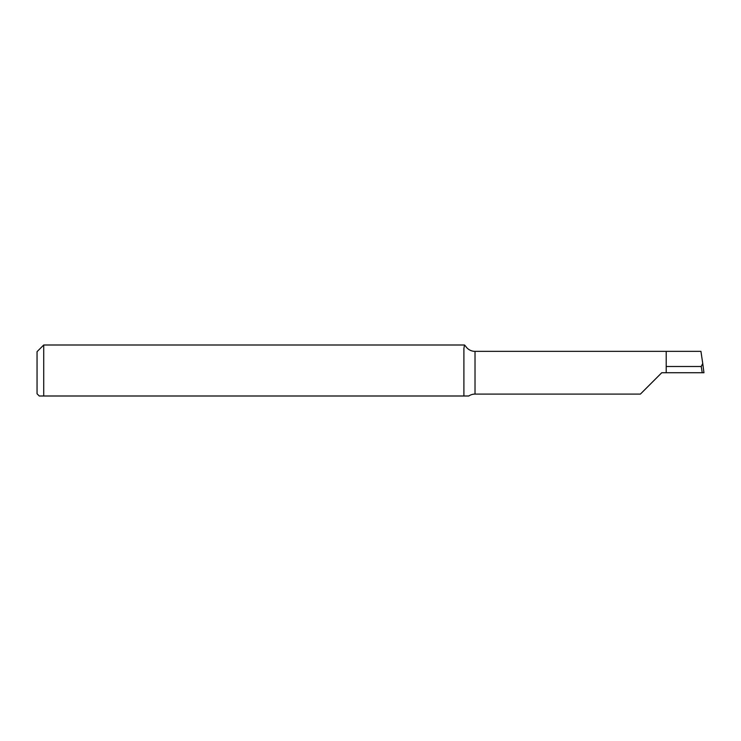 <?xml version="1.0" encoding="UTF-8"?>
<svg xmlns="http://www.w3.org/2000/svg" width="741" height="741" viewBox="0 0 741 741"><rect width="100%" height="100%" fill="white"/><g stroke="black" fill="none" stroke-linecap="round" stroke-linejoin="round"><path stroke-width="1.11" d="M702.227 372.723L701.245 366.499L702.737 363.451L703.95 372.723L666.205 372.723L666.205 351.354L475.018 351.354A11.115 11.115 0 0 1 465.654 346.232L464.487 345L463.903 348.465L463.903 396L468.784 396A11.115 11.115 0 0 1 475.018 394.092L475.018 351.354M666.205 372.723L661.759 372.723L640.4 394.092L475.018 394.092M39.273 396L43.719 396L39.273 396L37.05 393.777L37.05 351.669L43.719 345L43.719 396L468.784 396M702.737 363.451L700.94 351.354L666.205 351.354M701.245 366.499L666.205 366.499M702.755 363.609L703.95 372.723M464.487 345L43.719 345"/></g></svg>
